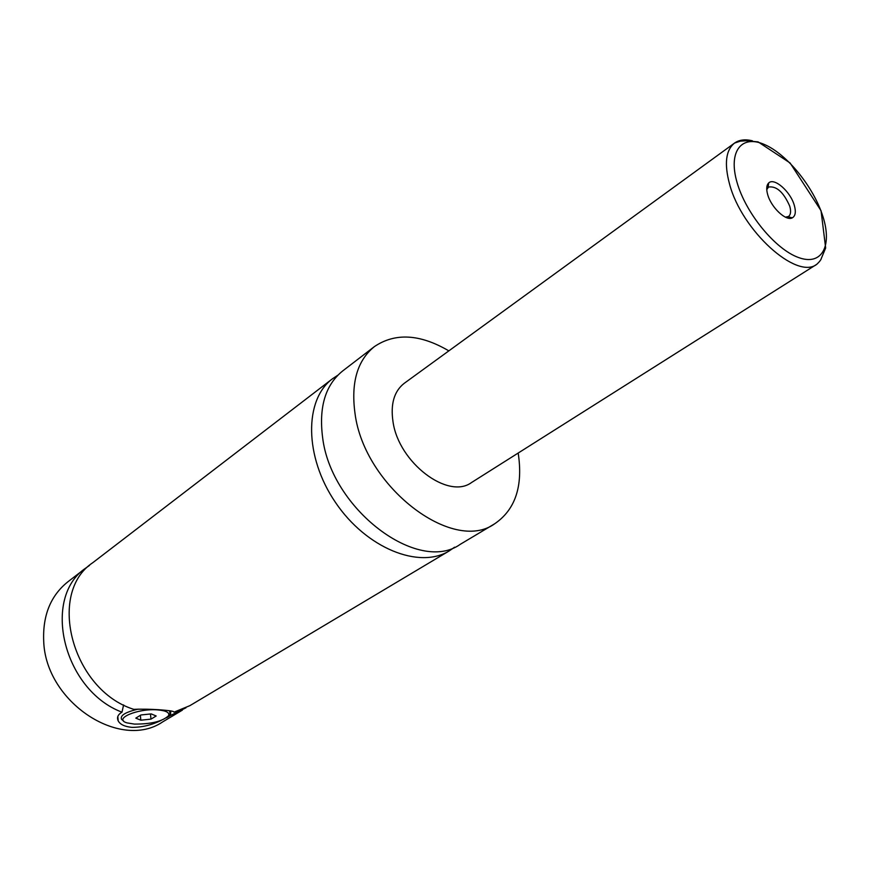 <?xml version="1.0" encoding="UTF-8"?>
<svg xmlns="http://www.w3.org/2000/svg" width="870" height="870" viewBox="0 0 870 870"><rect width="100%" height="100%" fill="white"/><g stroke="black" fill="none" stroke-linecap="round" stroke-linejoin="round"><path stroke-width="1.3" d="M518.183 453.042C523.218 486.091 515.377 509.679 494.638 523.805L460.306 544.294C418.329 574.537 331.013 509.254 322.596 437.338C318.746 407.019 325.445 384.888 342.671 370.957L374.394 346.608C395.187 332.568 420.003 333.982 448.844 350.871M454.586 547.197L449.322 550.851C419.416 569.524 366.4 548.383 335.472 502.425C304.185 456.706 304.13 399.635 332.525 378.744L337.864 375.198M123.594 704.907L121.996 712.182C62.988 690.03 41.445 597.44 85.902 567.979L89.458 565.457M186.028 707.756L170.574 715.466L170.748 710.866M449.322 550.851L189.856 705.668L173.978 712.149L173.38 711.551C170.596 710.322 149.412 708.593 133.839 709.365C72.156 690.225 46.654 593.068 92.818 562.672L332.525 378.744M169.498 710.692L170.085 713.965L168.715 715.521M123.529 720.871L121.615 719.425C119.799 715.564 125.323 712.128 138.178 709.137M157.764 709.898C137.71 708.115 112.469 719.022 127.172 722.916L134.437 724.09C151.173 724.166 162.527 721.382 168.53 715.738C169.846 712.628 166.257 710.681 157.764 709.898M121.996 712.182C117.874 714.564 116.613 717.478 118.222 720.925C120.223 724.536 124.812 726.678 131.957 727.363C142.027 727.353 151.772 725.025 161.178 720.404M166.431 717.826L170.574 715.466M794.277 205.244C790.471 191.53 774.126 177.208 768.688 182.983C766.459 185.201 766.133 189.105 767.71 194.684C771.233 207.593 786.208 221.589 792.331 217.826C795.484 215.945 796.137 211.747 794.277 205.244M785.403 217.163L788.481 216.499C790.776 214.738 791.189 211.279 789.721 206.136C783.555 192.15 776.475 185.788 768.493 187.061L766.753 189.671M816.832 264.273C819.562 261.718 821.062 259.749 821.323 258.39L825.663 248.015L821.041 210.692L790.101 162.984L758.074 141.875L745.916 140.766L740.294 141.168L734.574 143.061C725.787 150.086 724.112 163.734 729.528 184.005C741.653 230.626 796.866 280.368 816.832 264.273L471.562 482.513C448.148 500.022 398.699 462.666 393.022 421.83C390.38 404.05 394.121 391.206 404.235 383.311L734.574 143.061C739.228 139.787 745.166 139.026 752.398 140.799M494.638 523.805C452.976 554.016 364.378 486.7 355.036 413.62C350.806 382.822 357.265 360.484 374.394 346.608M182.374 710.137L162.81 721.806C120.451 750.995 45.599 702.231 43.707 641.233C42.608 615.438 50.645 595.645 67.827 581.845L85.902 567.979M151.195 713.9L140.951 714.966L135.785 718.131L140.831 720.197L150.978 719.131L156.176 715.988L151.195 713.9M150.477 713.965L150.978 719.131M140.375 715.325L140.831 720.197M822.944 216.619C813.754 187.137 786.948 154.012 764.241 144.42C741.425 134.393 727.94 151.467 737.075 182.526C745.862 213.444 775.475 249.407 798.551 257.531C821.758 266.122 832.449 246.221 822.944 216.619M168.53 715.738L170.085 713.965M118.211 720.915L117.82 716.423M788.046 216.76L792.331 217.826M768.101 187.365L768.688 182.983M786.687 217.696L788.089 216.771"/></g></svg>
